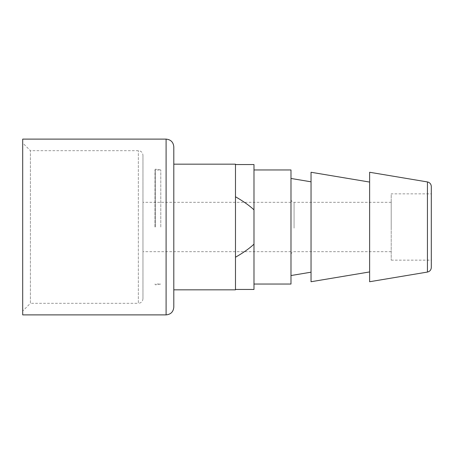 <?xml version="1.0" encoding="UTF-8"?>
<svg xmlns="http://www.w3.org/2000/svg" width="454" height="454" viewBox="0 0 454 454"><rect width="100%" height="100%" fill="white"/><g stroke="black" fill="none" stroke-linecap="round" stroke-linejoin="round"><path stroke-width="0.34" stroke-dasharray="2.27 1.7" d="M142.965 155.308L142.965 298.698L142.965 155.308C142.669 152.465 141.126 150.927 138.339 150.677L30.407 150.677L30.407 303.323L22.7 311.035L22.7 142.965L22.7 311.035M142.965 227L142.965 251.669L142.965 227M290.986 227L290.986 251.669L290.986 227M290.986 169.949L290.986 284.051M290.986 275.544L290.986 178.456L290.986 275.544M290.986 228.288L290.986 199.244L290.986 228.288M253.985 227L253.985 169.949L253.985 227M235.478 164.166L235.478 164.552L253.985 164.552L253.985 289.448L235.478 289.448L235.478 289.834M253.985 209.85C249.632 205.713 243.469 201.349 235.478 196.758L235.478 289.448M173.803 289.834L173.803 164.166L173.803 289.834M253.985 244.15C249.632 248.287 243.469 252.651 235.478 257.242M235.478 196.758L235.478 164.552M173.803 146.824L173.803 307.176M22.7 314.889L22.7 139.111M142.965 298.698C142.669 301.535 141.126 303.073 138.339 303.323L138.339 150.677L138.339 303.323L30.407 303.323L30.407 150.677L22.7 142.965M311.035 272.19L311.035 181.81L311.035 272.19M311.035 281.735L311.035 172.265M369.624 271.935L369.624 182.065L369.624 271.935M369.624 281.735L369.624 172.265M431.3 193.847L431.3 260.153L431.3 193.847L391.212 193.847L391.212 260.153L391.212 193.847M391.212 227L391.212 202.331L391.212 227M155.302 227L155.302 169.177L155.302 227M154.996 227L154.996 169.949L154.996 227M160.79 227L160.79 169.949L160.79 227M166.096 139.111L166.096 314.889M427.435 181.935L427.435 272.065M294.073 228.141L294.073 202.331L294.073 228.141M290.986 202.331L142.965 202.331M290.986 251.669L142.965 251.669M391.212 260.153L431.3 260.153M391.212 202.331L294.073 202.331C292.2 202.149 291.173 201.116 290.986 199.244M391.212 251.669L294.073 251.669C292.2 251.851 291.173 252.884 290.986 254.756M154.996 284.051L155.302 284.823L160.79 284.051L154.996 284.051M154.996 169.949L155.302 169.177L160.79 169.949L154.996 169.949"/><path stroke-width="0.68" d="M253.985 284.051L290.986 284.051L290.986 169.949L253.985 169.949M173.803 289.834L235.478 289.834L235.478 289.448L253.985 289.448L253.985 164.552L235.478 164.552L235.478 164.166L173.803 164.166M253.985 244.15C249.632 248.287 243.469 252.651 235.478 257.242L235.478 164.552M253.985 209.85C249.632 205.713 243.469 201.349 235.478 196.758M235.478 257.242L235.478 289.448M166.096 314.889C170.778 314.429 173.349 311.858 173.803 307.176L173.803 146.824C173.349 142.142 170.778 139.571 166.096 139.111L22.7 139.111L22.7 314.889L166.096 314.889L166.096 139.111M290.986 275.544L311.035 272.19M369.624 182.065L311.035 172.265L311.035 281.735L369.624 271.935M369.624 172.265L369.624 281.735L427.435 272.065L427.435 181.935L369.624 172.265M431.3 186.503L431.3 267.502L431.3 186.503C431.118 184.04 429.836 182.519 427.435 181.935M311.035 181.81L290.986 178.456M427.435 272.065C429.836 271.481 431.118 269.96 431.3 267.502"/></g></svg>
